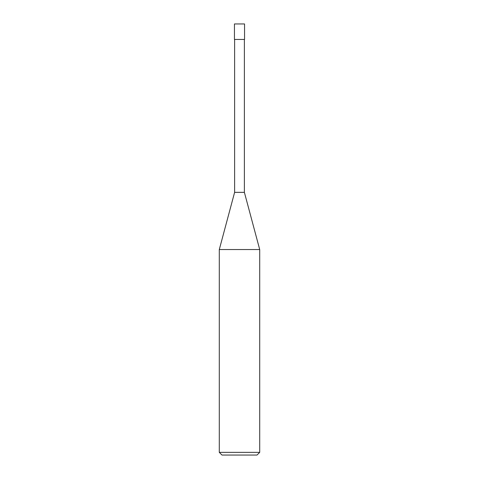 <?xml version="1.0" encoding="UTF-8"?>
<svg xmlns="http://www.w3.org/2000/svg" width="479" height="479" viewBox="0 0 479 479"><rect width="100%" height="100%" fill="white"/><g stroke="black" fill="none" stroke-linecap="round" stroke-linejoin="round"><path stroke-width="0.36" stroke-dasharray="2.4 1.8" d="M219.292 452.356L259.708 452.356M257.013 455.05L221.987 455.05M259.708 249.535L219.292 249.535M234.614 192.348L244.386 192.348L234.614 192.348M244.386 39.44L234.614 39.44L244.386 39.44M234.447 39.44L244.553 39.44M244.553 23.95L234.447 23.95"/><path stroke-width="0.72" d="M219.292 452.356L221.987 455.05L257.013 455.05L259.708 452.356L259.708 249.535L219.292 249.535L219.292 452.356L259.708 452.356M219.292 249.535L234.614 192.348L234.614 39.44M244.386 39.44L244.386 192.348L259.708 249.535M244.386 192.348L234.614 192.348L244.386 192.348M244.553 39.44L244.553 23.95L234.447 23.95L234.447 39.44L244.553 39.44"/></g></svg>
